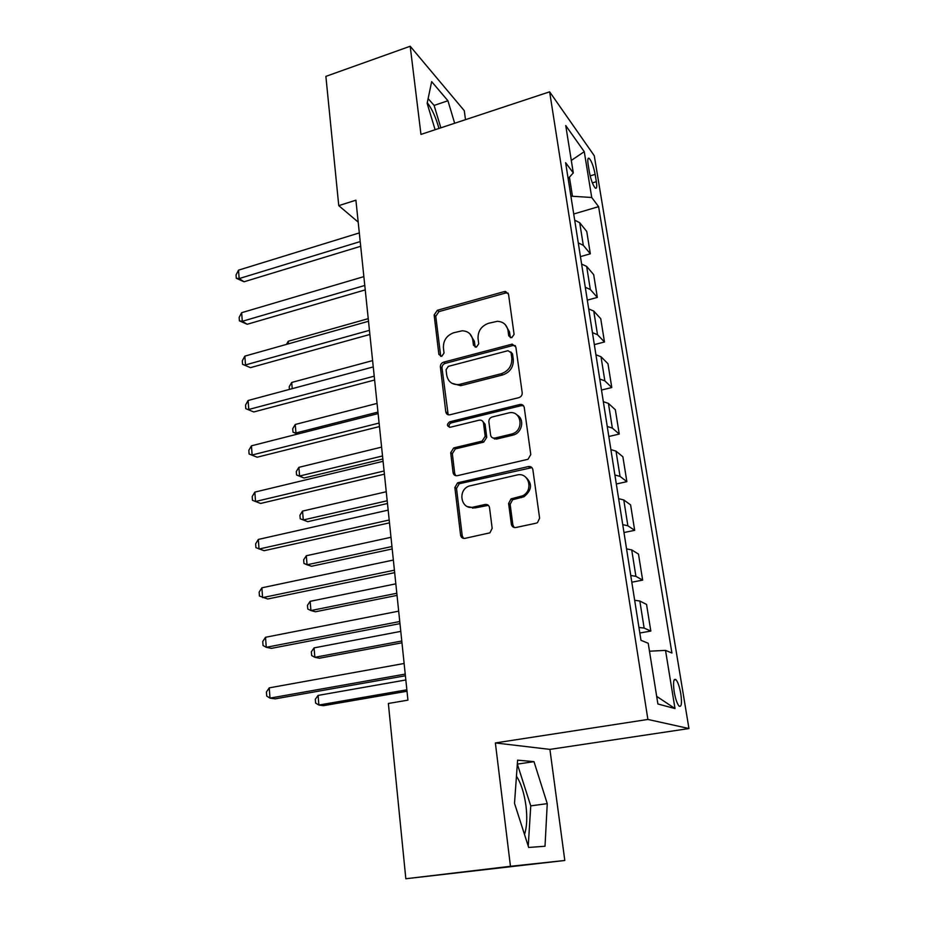 <?xml version="1.0" encoding="UTF-8"?>
<svg xmlns="http://www.w3.org/2000/svg" width="925" height="925" viewBox="0 0 925 925"><rect width="100%" height="100%" fill="white"/><g stroke="black" fill="none" stroke-linecap="round" stroke-linejoin="round"><path stroke-width="1.39" d="M511.779 337.729L514.092 334.341L508.53 294.277L505.559 291.468L504.217 291.606L437.34 310.291L434.137 314.974L438.878 354.414L441.768 356.345L444.035 353.026L443.41 347.881C443.237 340.446 446.694 335.393 453.77 332.734L462.176 330.803C468.073 331.034 471.623 334.098 472.791 339.995L473.461 345.187L476.433 347.129L478.722 343.776L478.052 338.585C477.82 331.092 481.312 325.993 488.516 323.288L497.396 321.31C503.281 321.657 506.808 324.744 508.01 330.549L508.727 335.775L511.779 337.729M524.498 834.454C526.892 827.274 527.377 817.735 525.967 805.837C524.186 793.014 521.018 783.14 516.451 776.225M680.812 693.843C679.54 686.778 677.921 682.037 675.955 679.655C673.527 678.279 672.938 682.326 674.186 691.784C675.458 698.907 677.088 703.659 679.043 706.053C681.494 707.382 682.083 703.312 680.812 693.843M427.269 102.698C431.975 108.826 435.872 117.406 438.959 128.448M511.352 524.221C511.93 526.672 513.433 527.77 515.884 527.504L536.153 523.192L537.483 522.66L539.61 518.173L532.881 469.715C532.303 467.31 530.788 466.258 528.348 466.57L457.632 482.815L454.857 487.498L460.581 535.101C461.113 537.518 462.569 538.604 464.94 538.362L489.903 532.846L492.169 528.337L489.533 507.686C488.978 505.27 487.51 504.206 485.116 504.483L473.357 507.085C461.205 510.311 457.123 490.4 468.952 486.099L516.925 475.022C528.799 471.692 533.968 490.62 522.521 495.835L511.074 498.864L508.611 503.489L511.352 524.221L512.878 525.03L514.161 527.481M495.372 742.937L510.461 866.297L405.832 878.75L564.805 860.481L549.913 749.389L688.952 728.542L647.893 719.442L495.372 742.937L549.913 749.389M465.495 119.66L464.292 110.688L410.191 46.25L420.967 134.403L549.635 91.829L647.893 719.442M410.191 46.25L325.877 76.37L338.758 205.639L358.195 222.116M405.832 878.75L388.361 703.474L407.937 700.144L355.905 200.193L338.758 205.639M518.844 397.646C521.18 396.813 522.29 395.183 522.197 392.755L515.861 347.048L512.23 344.112L443.618 362.161C441.41 362.982 440.323 364.566 440.381 366.901L445.781 411.856C446.266 414.099 447.642 415.082 449.908 414.793L518.844 397.646M524.244 407.486L530.777 454.545L528.013 459.286L457.355 475.681C455.019 475.97 453.585 474.941 453.077 472.594L450.683 452.672L453.747 447.92L482.11 441.109L485.186 436.322L483.498 423.153C482.954 420.84 481.509 419.846 479.162 420.181L450.336 427.246C446.74 426.275 446.521 424.459 449.677 421.823L519.792 404.514C522.197 404.167 523.677 405.162 524.244 407.486M588.161 164.638L589.364 172.038C590.902 179.797 592.844 185.127 595.226 188.029C596.741 188.977 597.111 186.862 596.347 181.682L595.145 174.374C593.619 166.65 591.665 161.332 589.271 158.406C587.791 157.447 587.421 159.528 588.161 164.638M688.952 728.542L594.278 155.747L549.635 91.829M568.135 178.629L573.292 172.917L565.626 162.708L640.979 640.297L648.217 643.268L657.895 703.994L674.996 708.55L656.669 696.352M573.292 172.917L565.742 125.557L584.265 151.677L591.734 197.499L570.91 196.158M573.72 213.999L598.602 206.657L591.734 197.499M598.602 206.657L671.92 653.015L665.526 650.379L674.996 708.55M510.461 866.297L564.805 860.481M572.378 195.718L569.442 177.184M520.937 404.491L521.076 405.474M580.449 256.618L590.335 253.808L586.762 231.493L579.709 222.717L574.691 220.173M587.317 300.139L597.33 297.422L593.677 274.632L586.658 266.423L581.617 264.064M594.324 344.609L604.476 341.984L600.741 318.697L593.757 311.078L588.693 308.927M601.493 390.049L611.783 387.529L607.968 363.722L601.007 356.738L595.931 354.784M608.823 436.496L619.241 434.079L615.345 409.74L608.43 403.404L603.331 401.67M616.316 483.983L626.872 481.671L622.883 456.788L616.015 451.134L610.893 449.619M623.982 532.534L634.677 530.337L630.596 504.888L623.774 499.951L618.64 498.679M631.821 582.195L642.655 580.125L638.481 554.087L631.717 549.913L626.56 548.883M639.834 633.012L650.83 631.058L646.552 604.43L639.834 601.03L634.666 600.267M505.27 324.629L509.49 331.855L510.392 337.729M590.335 253.808L583.305 245.322L578.275 242.882M597.33 297.422L590.335 289.525L585.282 287.27M604.476 341.984L597.504 334.7L592.439 332.642M611.783 387.529L604.846 380.869L599.758 379.03M619.241 434.079L612.35 428.09L607.239 426.471M626.872 481.671L620.028 476.387L614.905 474.999M634.677 530.337L627.878 525.782L622.733 524.637M642.655 580.125L635.914 576.344L630.757 575.454M650.83 631.058L644.135 628.087L638.955 627.474M649.477 651.212L665.526 650.379M571.303 160.43L584.265 151.677M454.661 123.245L447.931 100.756L431.663 81.631L427.142 103.346L435.108 129.72M545.01 846.248L547.253 803.64L533.991 761.657L517.607 760.165L514.508 803.316L528.672 847.462L545.01 846.248M440.855 127.823L434.103 105.427L428.125 98.605M434.103 105.427L447.931 100.756M528.244 846.132L530.753 805.872L517.329 764.073M517.445 764.085L533.991 761.657M530.753 805.872L547.253 803.64M469.819 333.763L474.352 341.267L475.23 347.164M508.172 293.156L505.697 292.994L438.97 311.609L435.779 316.292L440.739 356.403M515.364 345.661L512.959 345.499L445.249 363.363C443.04 364.172 441.965 365.757 442.011 368.092L448.174 414.77M511.051 352.679L507.987 350.702L448.336 366.369L446.058 369.699L446.729 375.18C448.116 381.875 452.221 384.985 459.031 384.511L501.177 373.746C508.542 371.075 512.092 365.907 511.814 358.241L511.051 352.679L512.531 353.928L510.831 351.951M451.92 383.285L460.638 385.667L461.772 385.424L460.176 384.28M512.531 353.928L513.294 359.478C513.572 367.132 510.033 372.278 502.68 374.949L461.772 385.424M482.711 421.303L485.058 424.217L486.747 437.352L483.683 442.127L455.377 448.903L452.325 453.655L454.718 473.519L455.736 475.681M523.55 405.774L521.261 405.636L451.319 422.875C449.238 423.8 448.59 425.28 449.4 427.304M511.213 434.16L512.011 433.941C524.914 430.345 521.157 409.278 508.357 413.012L492.158 416.99C489.892 417.811 488.793 419.43 488.874 421.846L490.585 435.028C491.129 437.363 492.586 438.369 494.967 438.045L511.213 434.16L513.502 434.981C522.301 432.599 524.776 419.094 517.191 415.117M492.979 437.988L496.505 439.074L494.967 438.045M512.716 435.201L496.505 439.074M525.215 476.757C532.627 483.278 532.222 489.938 524.012 496.725L512.589 499.743L510.149 504.345L512.878 525.03M467.68 506.657L474.964 507.929L473.357 507.085M488.365 505.351L474.964 507.929M531.921 467.634L459.262 483.717L456.511 488.388L462.234 535.864L463.564 538.385M360.218 241.575L239.147 278.575L238.534 270.146L359.316 232.915M360.704 246.281L244.038 281.778L239.147 278.575L236.291 278.275L236.048 274.91L238.534 270.146M244.038 281.778L236.291 278.275M368.231 318.651L288.242 341.256L288.461 343.834M286.461 344.401L288.242 341.256M372.602 360.6L291.71 382.453L292.231 388.662M289.421 389.413L289.201 386.777L291.71 382.453M377.053 403.416L295.248 424.471L295.965 432.981L377.955 412.087M297.549 434.091L292.994 432.137L292.705 428.738L295.248 424.471M292.994 432.137L297.966 433.975M364.785 285.467L242.292 321.299L241.656 312.685L363.86 276.621M365.248 289.895L247.206 324.27L242.292 321.299L239.39 320.836L239.147 317.402L241.656 312.685M247.206 324.27L239.39 320.836M369.445 330.329L245.495 364.924L244.847 356.125L368.508 321.276M369.884 334.468L250.444 367.653L242.558 364.288L242.304 360.785L244.847 356.125M250.444 367.653L242.558 364.288M374.22 376.174L248.779 409.474L248.108 400.49L373.261 366.924M374.625 380.013L253.751 411.96L245.796 408.665L245.53 405.081L248.108 400.49M253.751 411.96L245.796 408.665M381.609 447.122L298.856 467.345L299.596 476.028L304.024 477.994L382.834 459.008M304.024 477.994L296.578 475.011L299.596 476.028L382.522 455.967M296.578 475.011L296.289 471.553L298.856 467.345M379.1 423.049L252.12 454.996L251.45 445.815L378.117 413.591M379.47 426.564L257.138 457.216L249.091 454.002L248.825 450.336L251.45 445.815M257.138 457.216L249.091 454.002M386.245 491.742L302.544 511.097L303.296 519.954L307.748 521.677L387.471 503.512M307.748 521.677L300.232 518.775L303.296 519.954L387.182 500.772M300.232 518.775L299.931 515.237L302.544 511.097M390.986 537.298L306.302 555.752L307.065 564.793L311.552 566.262L392.2 548.964M306.302 555.752L303.654 559.822L303.955 563.429L307.065 564.793L391.946 546.525M395.831 583.837L310.141 601.331L310.927 610.558L315.425 611.772L397.033 595.388M310.141 601.331L307.458 605.343L307.771 609.02L310.927 610.558L396.813 593.26M400.779 631.382L314.061 647.882L314.858 657.305L319.391 658.23L401.97 642.806M314.061 647.882L311.343 651.813L311.656 655.571L314.858 657.305L401.774 641.013M405.832 679.968L318.073 695.415L318.882 705.047L323.438 705.683L407.012 691.253M318.073 695.415L315.309 699.265L315.633 703.116L318.882 705.047L406.861 689.807M495.881 438.658L494.47 438.993M384.083 470.987L255.543 501.5L254.849 492.112L383.077 461.309M384.418 474.167L260.584 503.454L252.467 500.321L252.19 496.575L254.849 492.112M260.584 503.454L252.467 500.321M469.854 507.235L469.067 507.409M487.66 504.83L486.307 505.131M474.571 507.721L472.571 508.16M389.194 520.012L259.035 549.034L258.329 539.437L388.153 510.126M389.483 522.856L264.111 550.699L255.913 547.646L255.635 543.819L258.329 539.437M394.408 570.182L262.608 597.619L261.879 587.814L393.356 560.053M394.663 572.656L267.718 598.995L259.439 596.035L259.15 592.116L261.879 587.814M399.75 621.531L266.261 647.303L265.521 637.279L398.675 611.159M399.97 623.623L271.407 648.367L266.261 647.303L263.035 645.5L262.746 641.499L265.521 637.279M405.219 674.094L269.996 698.121L269.244 687.865L404.121 663.479M405.393 675.77L275.176 698.861L269.996 698.121L266.724 696.086L266.423 692.004L269.244 687.865M583.305 245.322L579.709 222.717M590.335 289.525L586.658 266.423M597.504 334.7L593.757 311.078M604.846 380.869L601.007 356.738M612.35 428.09L608.43 403.404M620.028 476.387L616.015 451.134M627.878 525.782L623.774 499.951M635.914 576.344L631.717 549.913M644.135 628.087L639.834 601.03M590.162 175.889L595.145 174.374M592.358 182.896L596.347 181.682M509.49 331.855L508.01 330.549M475.022 346.436L473.461 345.187M474.352 341.267L472.791 339.995M440.52 355.628L438.878 354.414M435.779 316.292L434.137 314.974M438.97 311.609L437.34 310.291M505.697 292.994L504.217 291.606M510.207 337.07L508.727 335.775M447.422 412.932L445.781 411.856M442.011 368.092L440.381 366.901M445.249 363.363L443.618 362.161M512.959 345.499L511.479 344.227M502.68 374.949L501.177 373.746M513.294 359.478L511.814 358.241M454.718 473.519L453.077 472.594M452.325 453.655L450.683 452.672M455.632 448.845L453.99 447.85M483.417 442.196L481.844 441.19M486.747 437.352L485.186 436.322M485.058 424.217L483.498 423.153M451.319 422.875L449.677 421.823M521.261 405.636L519.792 404.514L521.272 405.636M510.149 504.345L508.611 503.489M513.548 499.408L512.034 498.529M521.365 497.673L519.873 496.794M486.7 505.339L485.116 504.483M462.234 535.864L460.581 535.101M456.511 488.388L454.857 487.498M459.841 483.544L458.199 482.642M529.817 467.53L528.348 466.57M513.467 434.993L512.011 433.941M674.105 679.956L675.955 679.655M587.976 158.799L589.271 158.406M507.039 292.867L505.559 291.468M513.699 345.383L512.23 344.112M460.638 385.667L459.031 384.511M455.377 448.903L453.747 447.92M483.683 442.127L482.11 441.109M512.589 499.743L511.074 498.864M524.012 496.725L522.521 495.835M459.262 483.717L457.632 482.815"/></g></svg>
